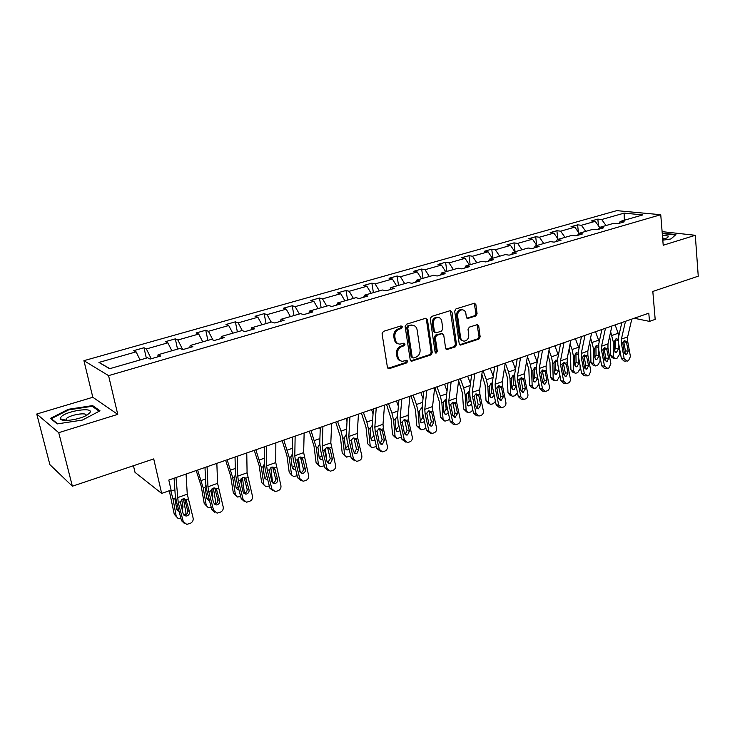 <?xml version="1.0" encoding="UTF-8"?>
<svg xmlns="http://www.w3.org/2000/svg" width="735" height="735" viewBox="0 0 735 735"><rect width="100%" height="100%" fill="white"/><g stroke="black" fill="none" stroke-linecap="round" stroke-linejoin="round"><path stroke-width="1.1" d="M402.394 326.845L401.044 325.899L383.431 331.356L382.062 333.754L387.418 367.325L389.357 368.63L406.74 362.897L407.677 361.234L406.703 360.279L402.477 361.308C400.042 361.069 398.545 359.59 397.975 356.879L397.543 354.114C397.304 350.42 398.737 347.885 401.861 346.507L404.103 345.781L405.049 344.127L404.048 343.144L399.913 344.145C397.414 343.916 395.871 342.418 395.283 339.634L394.842 336.841C394.603 333.111 396.046 330.575 399.188 329.216L401.448 328.508L402.394 326.845M398.177 343.75C396.046 343.254 394.732 341.775 394.245 339.322L393.804 336.529C393.565 332.808 395.007 330.272 398.149 328.912L400.4 328.214L401.347 326.551L401.053 325.899M387.942 368.345L405.702 362.548L406.4 360.315M400.722 360.876C398.664 360.361 397.405 358.919 396.937 356.539L396.505 353.774C396.266 350.081 397.699 347.554 400.823 346.176L403.065 345.459L403.736 343.19M72.37 486.212L49.888 464.649L36.75 414.035L58.727 432.667L72.37 486.212L153.725 458.916L161.654 493.424L171.08 490.098L168.802 480.056L648.794 313.193L649.501 321.388L655.179 319.385L652.818 291.446L698.25 276.195L695.301 235.292L662.116 231.635M475.802 315.976L477.079 313.698L475.876 304.602L474.498 303.206L455.985 308.884L454.689 311.181L459.21 343.714L460.533 345.073L478.889 339.101L480.157 336.832L478.715 325.972L477.373 324.604L469.307 327.13L468.03 329.418L468.765 334.838C468.792 338.532 467.258 340.636 464.152 341.141C462.214 340.966 461.029 339.754 460.588 337.503L457.629 316.105C457.583 312.43 459.09 310.326 462.159 309.784C464.18 309.94 465.42 311.181 465.871 313.523L466.348 317.088L467.717 318.475L475.802 315.976L474.7 315.71L475.977 313.432L474.194 303.243M58.727 432.667L117.747 414.365L108.569 375.631L660.747 214.712L663.209 245.242L695.301 235.292M427.448 319.651L425.574 318.301L406.492 324.208L405.141 326.579L410.222 359.819L411.609 361.197L430.958 354.904L432.272 352.57L427.448 319.651L426.373 319.367L425.776 318.255M431.564 316.445L450.151 310.685L451.97 312.035L456.518 344.605L455.231 346.902L446.944 349.548L445.603 348.188L443.719 334.985L441.891 333.672L436.627 335.362L435.313 337.687L437.316 351.486L436.057 353.167L435.111 352.212L430.232 318.788L431.564 316.445M618.925 223.394L620.211 221.437L624.236 221.86L617.712 223.743L613.697 223.321L599.732 227.345L603.72 227.795L597.04 229.733L593.071 229.265L578.767 233.39L582.708 233.877L575.863 235.862L571.94 235.365L557.286 239.592L561.182 240.106L554.162 242.137L550.294 241.613L535.273 245.94L539.113 246.491L531.929 248.568L528.107 248.007L512.718 252.445L516.503 253.033L509.125 255.164L505.368 254.567L489.583 259.124L493.304 259.749L485.743 261.936L482.041 261.292L465.861 265.96L469.518 266.63L461.764 268.872L458.125 268.192L441.514 272.988L445.107 273.696L437.141 276.002L433.577 275.276L416.534 280.191L420.043 280.945L411.876 283.315L408.384 282.543L390.882 287.596L394.318 288.396L385.921 290.821L382.512 290.003L364.532 295.194L367.886 296.04L359.259 298.539L355.942 297.675L337.466 302.995L340.728 303.904L331.862 306.467L328.637 305.549L309.646 311.024L312.807 311.98L303.693 314.617L300.569 313.643L281.046 319.275L284.096 320.285L274.725 322.996L271.702 321.967L251.627 327.764L254.567 328.83L244.92 331.623L242.017 330.529L221.345 336.492L224.175 337.631L214.243 340.507L211.459 339.349L190.181 345.487L192.873 346.69L182.648 349.649L179.992 348.427L158.08 354.748L160.643 356.016L150.105 359.066L147.588 357.77L109.625 368.722L98.931 362.428L136.113 351.863L133.752 350.641L143.986 347.747L146.384 348.941L167.865 342.832L165.375 341.683L175.316 338.863L177.852 339.993L198.726 334.058L196.107 332.973L205.772 330.236L208.428 331.301L228.714 325.531L225.976 324.502L235.375 321.838L238.149 322.849L257.875 317.244L255.027 316.27L264.168 313.68L267.053 314.635L286.246 309.178L283.287 308.259L292.19 305.742L295.167 306.642L313.845 301.332L310.795 300.468L319.459 298.015L322.536 298.86L340.718 293.697L337.576 292.879L346.01 290.481L349.18 291.29L366.884 286.255L363.66 285.483L371.882 283.159L375.126 283.912L392.38 279.006L389.072 278.28L397.084 276.011L400.41 276.727L417.214 271.95L413.842 271.261L421.642 269.047L425.041 269.727L441.432 265.069L437.986 264.416L445.594 262.266L449.057 262.9L465.044 258.352L461.534 257.746L468.958 255.642L472.486 256.239L488.068 251.811L484.503 251.232L491.743 249.183L495.335 249.744L510.54 245.416L506.911 244.884L513.986 242.881L517.633 243.404L532.48 239.187L528.796 238.682L535.696 236.725L539.398 237.221L553.887 233.096L550.157 232.627L556.9 230.716L560.649 231.176L574.798 227.152L571.021 226.711L577.609 224.846L581.394 225.277L595.221 221.345L591.409 220.941L597.84 219.113L601.671 219.517L624.116 213.132L642.859 214.905L620.211 221.437M108.569 375.631L83.928 360.674L616.729 210.642L660.747 214.712M599.668 227.455L595.221 221.345M585.777 231.369L581.394 225.277M598.483 229.311L599.732 227.345M579.18 233.28L574.798 227.152M565.022 237.359L560.649 231.176M577.545 235.375L578.767 233.39M558.26 239.307L553.887 233.096M543.762 243.496L539.398 237.221M556.101 241.576L557.286 239.592M536.835 245.49L532.48 239.187M521.988 249.771L517.633 243.404M534.125 247.934L535.273 245.94M514.895 251.82L510.54 245.416M499.681 256.212L495.335 249.744M511.597 254.457L512.718 252.445M492.413 258.307L488.068 251.811M476.813 262.799L472.486 256.239M488.509 261.136L489.583 259.124M469.362 264.949L465.044 258.352M453.376 269.561L449.057 262.9M464.823 267.99L465.861 265.96M445.741 271.766L441.432 265.069M429.341 276.498L425.041 269.727M440.522 275.019L441.514 272.988M421.504 278.758L417.214 271.95M404.682 283.609L400.41 276.727M415.587 282.24L416.534 280.191M396.643 285.933L392.38 279.006M379.379 290.913L375.126 283.912M389.991 289.645L390.882 287.596M371.129 293.293L366.884 286.255M353.406 298.401L349.18 291.29M363.696 297.252L364.532 295.194M344.935 300.845L340.718 293.697M326.735 306.091L322.536 298.86M336.685 305.071L337.466 302.995M318.034 308.608L313.845 301.332M299.338 314.001L295.167 306.642M308.93 313.101L309.646 311.024M290.398 316.574L286.246 309.178M271.187 322.123L267.053 314.635M280.384 321.36L281.046 319.275M261.991 324.769L257.875 317.244M242.348 330.658L238.149 322.849M251.03 329.859L251.627 327.764M232.793 333.194L228.714 325.531M212.957 339.974L208.428 331.301M220.831 338.596L221.345 336.492M202.759 341.858L198.726 334.058M182.739 349.621L177.852 339.993M189.74 347.591L190.181 345.487M171.852 350.77L167.865 342.832M151.208 358.744L146.384 348.941M157.722 356.861L158.08 354.748M140.045 359.948L136.113 351.863M98.931 362.428L109.91 368.639M133.448 465.714L135.019 472.366L161.654 493.424M117.747 414.365L92.812 397.277L36.75 414.035M92.812 397.277L83.928 360.674M634.241 318.255L649.501 321.388M606.063 225.526L601.671 219.517M624.116 213.132L624.327 220.252M146.329 358.138L143.986 347.747M177.539 349.134L175.316 338.863M207.876 340.378L205.772 330.236M237.368 331.871L235.375 321.838M266.061 323.593L264.168 313.68M293.982 315.545L292.19 305.742M321.158 307.708L319.459 298.015M347.618 300.073L346.01 290.481M373.398 292.631L371.882 283.159M398.517 285.391L397.084 276.011M423.002 278.326L421.642 269.047M446.871 271.435L445.594 262.266M470.161 264.719L468.958 255.642M492.882 258.169L491.743 249.183M515.06 251.774L513.986 242.881M536.669 245.251L535.696 236.725M557.755 238.59L556.9 230.716M578.353 232.122L577.609 224.846M598.492 225.847L597.84 219.113M92.638 405.601L68.327 409.303L50.476 418.362L57.192 423.911L82.43 420.062L100.006 410.81L92.638 405.601L92.932 406.795M662.805 240.189L671.018 238.939L675.906 234.575L662.235 233.133M410.746 360.848L429.892 354.573L431.206 352.249L426.373 319.367M408.678 326.257L407.741 327.92L412.179 357.072L413.153 358.028L415.835 357.21C418.895 355.841 420.31 353.333 420.089 349.685L417.112 329.84C416.534 327.02 414.99 325.513 412.473 325.311L407.631 325.963L406.685 327.617L407.741 327.92M412.647 357.871L411.131 356.732L406.685 327.617M413.07 325.357L411.416 325.017L409.983 325.228L411.04 325.531M407.631 325.963L409.983 325.228M446.108 349.217L454.147 346.589L455.434 344.292L450.289 310.648M441.891 333.479L435.552 335.059L434.238 337.383L436.241 351.155L437.316 351.486M435.34 352.782L436.241 351.155M441.744 321.186C441.276 318.843 440.017 317.584 437.95 317.428C434.789 317.97 433.237 320.102 433.301 323.841L434.413 331.485L436.25 332.808L441.524 331.127L442.837 328.802L441.744 321.186M438.271 317.446L436.875 317.152C433.714 317.685 432.162 319.817 432.226 323.547L433.301 323.841M435.157 332.698L433.338 331.191L432.226 323.547M466.9 318.172L474.7 315.71M462.398 309.793L461.065 309.527C457.997 310.06 456.49 312.164 456.545 315.829L457.629 316.105M462.784 340.81C460.992 340.516 459.889 339.313 459.504 337.2L456.545 315.829M459.715 344.743L477.787 338.798L479.045 336.529L477.079 324.64M66.352 420.062L65.626 420.429M68.493 409.955L68.327 409.303M662.593 233.555L662.557 233.087M169.289 490.723L174.259 514.279L178.265 518.644L180.939 518.469M170.603 490.263L173.01 498.918L176.235 516.365M183.419 498.854L185.946 512.819L185.753 514.785M179.009 511.202L176.795 509.254L174.875 498.835L175.389 496.382M181.049 505.845L181.03 504.945L183.024 506.994L181.692 499.616M183.024 506.994L182.115 509.851M176.271 516.549L174.259 514.279M176.767 509.098L178.412 508.951M180.406 501.481L181.03 504.945M186.065 474.047L187.26 494.177L193.103 517.991C193.498 520.463 192.533 522.254 190.227 523.375L186.754 524.358L183.281 521.62L178.21 502.501L180.341 501.729L182.758 499.019L184.522 498.881L185.973 499.708L189.474 511.551C189.786 513.526 189.014 514.969 187.159 515.86L185.992 516.062L183.171 513.848L180.341 501.729M174.076 478.219L175.187 494.48L176.464 501.628L181.517 520.674L183.281 521.62M176.005 477.548L178.21 502.501M184.255 523.329L181.517 520.674M183.851 515.116L185.395 514.941C187.241 514.05 188.004 512.626 187.691 510.65L184.558 498.89M196.19 470.529L201.215 486.147L204.192 503.374L208.271 507.683L211.221 507.343M197.605 470.042L203.273 488.113L206.241 505.395M213.361 488.049L215.686 501.941L215.474 503.907M209.392 500.305L208.501 500.213L206.857 498.358L205.047 487.48L205.855 485.238M211.487 494.793L212.92 496.162L211.717 489.069M212.92 496.162L212.424 498.413M206.333 505.781L204.192 503.374M206.838 498.293L208.768 497.907M225.627 460.294L230.579 475.701L233.307 492.772L237.451 497.016L240.667 496.52M227.143 459.77L232.71 477.603L235.439 494.719M242.486 477.612L244.415 493.268M238.921 489.666L237.727 489.62L236.091 487.764L234.437 476.987L235.503 474.461M241.328 485.036L241.99 485.624L240.942 478.935M241.99 485.624L241.843 487.084M235.586 495.316L233.307 492.772M236.091 487.774L238.269 487.084M216.843 463.353L217.588 483.345L223.192 506.884C223.569 509.318 222.631 511.082 220.381 512.176L217.073 513.131L213.637 510.402L208.74 491.522L210.816 490.778L213.178 488.113L214.822 487.976L216.283 488.812L219.673 500.507C219.976 502.464 219.223 503.87 217.422 504.743L216.329 504.936L213.545 502.749L210.816 490.778M204.992 467.469L205.726 483.63L206.902 490.714L211.79 509.52L213.637 510.402M207.077 466.743L207.959 486.791L208.74 491.522M214.694 512.203L211.79 509.52M214.28 504.072L215.557 503.879C217.349 503.016 218.102 501.61 217.799 499.662L214.73 487.957M246.767 452.953L247.079 472.816L252.445 496.079C252.812 498.486 251.894 500.223 249.707 501.288L246.547 502.216L243.156 499.506L238.425 480.846L240.446 480.12L242.743 477.511L244.286 477.364L245.766 478.209L249.036 489.767C249.33 491.697 248.595 493.093 246.841 493.938L245.821 494.131L243.083 491.945L240.446 480.12M235.035 457.023L235.421 473.074L236.495 480.093L241.209 498.679L243.156 499.506M237.267 456.251L237.717 476.161L238.425 480.846M244.268 501.362L241.209 498.679M243.845 493.323L244.884 493.13C246.629 492.294 247.364 490.906 247.07 488.977L244.084 477.364M60.904 417.204L60.564 418.941C61.731 422.285 80.133 419.52 87.244 414.926L89.799 412.804C94.76 406.51 65.075 411.04 60.904 417.204M86.059 415.587C87.989 411.701 68.667 414.981 66.086 418.978L66.086 420.438M57.633 423.847L51.358 418.656L68.64 409.873L92.206 406.28L99.197 411.242M51.496 419.198L51.358 418.656M662.731 239.279L667.747 237.653L668.28 236.064L662.4 235.145M665.221 238.654L662.621 237.929M662.272 233.565L675.364 234.989L670.917 238.948M254.264 450.344L259.143 465.54L261.642 482.445L265.831 486.643L269.304 486M255.872 449.783L261.348 467.387L263.837 484.337M270.838 467.515L272.593 482.849L273.411 482.674C275.12 481.857 275.827 480.488 275.551 478.586L272.657 467.111M267.632 479.266L266.153 479.321L264.536 477.456L263.02 466.78L264.343 464.033M270.241 475.132L269.396 469.279M264.058 485.109L261.642 482.445M264.545 477.529L266.943 476.482M275.846 442.837L275.754 462.572L280.908 485.569C281.257 487.948 280.366 489.657 278.234 490.695L275.202 491.596L271.867 488.904L267.292 470.474L269.258 469.766L271.5 467.194L272.951 467.056L274.431 467.901L277.591 479.33C277.876 481.232 277.159 482.601 275.46 483.428L274.504 483.612L271.803 481.443L269.258 469.766M264.251 446.871L264.306 462.82L265.28 469.766L269.837 488.132L271.867 488.904M266.612 446.053L266.649 465.825L267.292 470.474M273.025 490.805L269.837 488.132M282.13 440.651L286.935 455.654L289.222 472.403L293.458 476.537L297.179 475.756M283.829 440.063L289.213 457.436L291.483 474.231M298.438 457.767L300.156 472.182M295.562 469.105L293.816 469.288L292.218 467.423L290.839 456.848L292.411 453.927M291.767 475.168L289.222 472.403M292.236 467.543L294.818 466.054M304.134 433.007L303.656 452.613L308.599 475.343C308.93 477.695 308.066 479.376 305.99 480.396L303.086 481.26L299.797 478.595L295.378 460.376L297.289 459.687L299.476 457.161L300.835 457.023L302.324 457.877L305.383 469.169C305.659 471.052 304.961 472.394 303.298 473.202L302.407 473.377L299.742 471.227L297.289 459.687M292.659 436.994L292.401 452.833L293.283 459.715L297.693 477.86L299.797 478.595M295.148 436.131L294.79 455.773L295.378 460.376M300.992 480.534L297.693 477.86M300.551 472.651L301.175 472.504C302.838 471.695 303.527 470.354 303.261 468.48L300.468 457.133M309.27 431.224L314.001 446.026L316.078 462.618L320.359 466.697L324.3 465.769M311.043 430.609L316.335 447.753L318.402 464.382M319.615 427.623L320.23 429.359M325.32 448.359L326.818 460.726M322.738 459.173L320.754 459.522L319.174 457.648L317.924 447.183L319.596 444.206M318.751 465.475L316.078 462.618M319.201 457.813L321.93 455.773M331.65 423.443L330.814 442.911L335.546 465.393C335.877 467.708 335.031 469.371 333.01 470.363L330.226 471.208L326.992 468.553L322.711 450.546L324.576 449.875L326.707 447.394L327.994 447.257L329.473 448.12L330.107 449.388L332.44 459.274L330.401 463.252L329.565 463.417L326.946 461.286L324.576 449.875M320.304 427.384L319.743 443.113L320.534 449.93L324.806 467.873L326.992 468.553M322.913 426.475L322.187 445.989L322.711 450.546M328.306 470.602L324.806 467.873M327.746 462.719L330.236 458.631L327.534 447.422M335.693 422.037L340.36 436.645L342.234 453.082L346.552 457.115L350.705 456.003M337.549 421.394L341.04 431.123L342.758 438.317L344.623 454.8M345.9 418.491L347.012 421.605M351.514 439.328L352.359 446.972M349.189 449.462L346.993 450.004L345.422 448.139L344.302 437.766L346.075 434.752M345.027 456.012L342.234 453.082M345.459 448.332L348.271 445.511M358.441 414.127L357.256 433.466L357.706 437.968L361.804 455.7C362.116 457.988 361.289 459.623 359.323 460.597L356.64 461.415L353.462 458.778L349.327 440.982L351.137 440.329L353.223 437.885L355.905 438.611L356.521 439.879L358.781 449.645L356.787 453.559L356.006 453.715L353.434 451.602L351.137 440.329M347.205 418.031L346.369 433.659L347.076 440.412L351.211 458.144L353.462 458.778M349.933 417.085L348.849 436.461L349.327 440.982M354.886 460.918L351.211 458.144M354.224 453.036L356.512 449.048L353.893 437.968M361.445 413.088L366.039 427.513L367.73 443.793L372.075 447.771L376.421 446.439M363.366 412.418L366.829 422.019L368.492 429.13L370.174 445.456M371.506 409.588L373.049 413.878M377.055 430.802L377.377 434.045M374.942 439.962L372.544 440.734L371.01 438.859L370.008 428.588L372.222 425.39M370.633 446.788L367.73 443.793M371.037 439.08L373.922 435.497M373.573 433.953L373.711 435.359M384.515 405.058L383.008 424.27L383.404 428.725L387.373 446.255C387.676 448.525 386.867 450.132 384.947 451.079L382.375 451.878L379.251 449.26L375.245 431.656L377.009 431.022L379.049 428.615L381.658 429.35L382.246 430.609L384.433 440.265L382.494 444.124L381.75 444.271L379.223 442.167L377.009 431.022M373.408 408.926L372.296 424.444L372.93 431.133L376.926 448.662L379.251 449.26M376.237 407.943L374.822 427.191L375.245 431.656M380.767 451.465L376.926 448.662M380.013 443.6L382.099 439.705L379.563 428.753M386.536 404.36L391.075 418.61L392.582 434.743L395.072 436.351L396.946 438.666L401.466 437.077M388.53 403.671L391.957 413.143L393.574 420.172L395.072 436.351M396.459 400.915L398.379 406.207M400.033 430.655L397.451 431.693L395.935 429.828L395.044 419.648L397.222 416.497M395.586 437.784L392.582 434.743M395.972 430.058L398.462 426.419L399.188 426.87M398.039 421.734L398.462 426.419M409.919 396.229L408.1 415.303L408.449 419.722L412.289 437.059C412.574 439.3 411.793 440.881 409.928 441.808L407.447 442.58L404.369 439.98L400.492 422.579L402.21 421.963L404.204 419.593L406.74 420.337L407.319 421.568L409.432 431.123L407.539 434.927L406.841 435.065L404.36 432.979L402.21 421.963M398.921 400.051L397.562 415.468L398.122 422.092L401.99 439.429L404.369 439.98M401.852 399.041L400.125 418.151L400.492 422.579M405.968 442.231L401.99 439.429M405.123 434.403L407.043 430.609L404.59 419.777M411.003 395.853L415.477 409.928L416.809 425.914L419.354 427.476L421.192 429.782L424.214 429.084L425.868 427.908M413.061 395.136L416.46 404.498L418.031 411.444L419.354 427.476M420.797 392.453L423.038 398.618M424.472 421.541L421.734 422.882L420.245 421.017L419.464 410.929L421.596 407.824M419.915 429.001L416.809 425.914M420.273 421.256L422.597 417.7L423.792 418.417M422.111 408.982L422.597 417.7M421.89 408.917L421.559 407.833M434.67 387.63L432.557 406.565L432.86 410.948L436.581 428.092C436.856 430.306 436.085 431.858 434.266 432.768L431.877 433.521L428.863 430.94L425.106 413.731L426.778 413.134L428.725 410.801L431.197 411.545L431.757 412.767L433.806 422.212L431.95 425.96L431.298 426.098L428.854 424.021L426.778 413.134M423.792 391.415L422.184 406.712L422.671 413.281L426.419 430.425L428.863 430.94M426.805 390.358L424.784 409.34L425.106 413.731M430.526 433.237L426.419 430.425M429.598 425.427L431.353 421.734L428.974 411.021M434.863 387.565L439.273 401.457L440.449 417.305L443.03 418.821L444.84 421.127L447.753 420.438L449.655 418.913M436.985 386.821L440.348 396.055L441.873 402.936L443.03 418.821M444.528 384.203L447.045 391.112M448.295 412.592L446.54 414.182L445.419 414.283L443.958 412.427L443.269 402.431L445.768 399.261M443.646 420.42L440.449 417.305M443.986 412.666L446.145 409.202L447.771 410.13M446.099 400.658L445.52 400.492L446.145 409.202M445.52 400.492L445.208 399.427M458.796 379.242L456.407 398.048L456.665 402.385L460.257 419.345C460.533 421.532 459.779 423.066 458.006 423.957L455.7 424.683L452.732 422.12L449.094 405.104L450.73 404.516L452.641 402.22L455.038 402.973L455.581 404.186L457.565 413.52L455.13 417.351L452.742 415.284L450.73 404.516M448.019 382.99L446.191 398.186L446.604 404.691L450.243 421.651L452.732 422.12M451.134 381.906L448.828 400.759L449.094 405.104M454.46 424.444L453.201 424.205L450.243 421.651M453.458 416.681L455.057 413.088L452.76 402.486M458.603 380.739L462.49 393.197L463.509 408.899L466.137 410.369L467.919 412.675L470.712 412.004L472.844 410.084M460.321 378.709L463.656 387.832L465.136 394.631L466.137 410.369M467.68 376.155L470.446 383.707M471.521 403.772L469.582 405.793L468.526 405.904L467.083 404.048L466.495 394.144L469.27 390.992M466.789 412.041L463.509 408.899M467.111 404.278L469.114 400.906L471.153 402.017M469.481 392.518L468.581 392.269L469.114 400.906M468.581 392.269L468.287 391.231M482.316 371.065L479.661 389.743L479.872 394.043L483.364 410.81C483.621 412.978 482.886 414.494 481.159 415.358L478.926 416.065L476.023 413.52L472.495 396.698L474.093 396.119L475.949 393.859L478.292 394.612L478.816 395.816L480.745 405.049L478.384 408.816L476.041 406.767L474.093 396.119M471.649 374.776L469.61 389.862L469.959 396.312L473.478 413.088L476.023 413.52M474.838 373.665L472.265 392.38L472.495 396.698M477.787 415.872L476.381 415.624L473.478 413.088M476.721 408.136L478.191 404.645L475.958 394.162M481.857 374.299L485.155 385.14L486.019 400.704L488.683 402.128L490.429 404.425L493.13 403.772L495.454 401.383M483.088 370.798L486.395 379.802L487.829 386.527L488.683 402.128M490.263 368.299L493.249 376.412M494.15 395.035L492.073 397.607L491.063 397.718L489.657 395.862L489.161 386.05L491.862 382.944M489.372 403.855L487.764 402.991L486.019 400.704M489.675 396.082L491.54 392.812L493.957 394.07M492.303 384.561L491.081 384.258L491.54 392.812M491.081 384.258L490.815 383.229M505.248 363.09L502.345 381.64L502.519 385.903L505.9 402.486C506.158 404.627 505.432 406.124 503.741 406.979L501.592 407.659L498.734 405.132L495.326 388.484L496.878 387.924L498.697 385.7L500.976 386.454L501.49 387.648L503.356 396.781L501.068 400.492L498.762 398.462L496.878 387.924M494.692 366.765L492.45 381.75L492.735 388.144L496.143 404.737L498.734 405.132M497.962 365.626L495.133 384.212L495.326 388.484M500.544 407.493L498.991 407.254L496.143 404.737M499.414 399.803L500.755 396.413L498.587 386.04M504.504 367.877L507.269 377.266L507.995 392.692L510.696 394.079L512.405 396.367L515.005 395.733L517.504 392.766M505.312 363.072L508.583 371.965L509.98 378.617L510.696 394.079M512.323 360.637L515.492 369.227M511.707 388.071L513.425 384.901L516.145 386.261L514.031 389.623L513.067 389.725L511.689 387.878L511.284 378.148L513.269 375.208L514.583 375.217M511.413 395.853L509.704 394.98L507.995 392.692M514.564 376.779L513.048 376.421L513.425 384.901M513.048 376.421L512.809 375.438M527.629 355.308L524.487 373.729L524.625 377.955L527.905 394.364C528.143 396.487 527.445 397.957 525.791 398.793L523.715 399.454L520.913 396.946L517.596 380.482L521.721 377.625L523.614 379.673L525.424 388.714L523.201 392.371L520.94 390.349L519.112 379.931M517.183 358.946L514.739 373.83L514.959 380.17L518.267 396.578L520.913 396.946M520.518 357.789L517.449 376.246L517.596 380.482M522.741 399.316L521.069 399.077L518.267 396.578M521.556 391.663L522.778 388.374L520.674 378.112M526.582 361.482L528.86 369.586L529.448 384.874L532.186 386.224L533.867 388.503L536.375 387.878L538.966 384.047M527.408 356.613L530.257 364.312L531.616 370.89L532.186 386.224M533.849 353.149L537.193 362.171M533.215 380.252L534.804 377.184L537.551 378.507L535.475 381.823L534.556 381.924L533.206 380.078L532.884 370.44L534.832 367.537L536.311 367.656M537.551 378.507L537.478 376.522M532.93 388.043L531.129 387.152L529.448 384.874M536.293 369.172L534.492 368.777L534.804 377.184M534.492 368.777L534.281 367.822M549.468 347.719L546.105 366.012L546.197 370.192L549.376 386.435C549.615 388.53 548.926 389.982 547.318 390.799L545.306 391.452L542.549 388.953L539.343 372.663L540.822 372.13L542.568 369.962L544.727 370.725L545.214 371.892L546.969 380.84L544.81 384.442L542.595 382.439L540.822 372.13M539.122 351.321L536.495 366.103L536.66 372.379L539.867 388.622L542.549 388.953M542.531 350.136L539.233 368.465L539.343 372.663M544.405 391.332L542.614 391.103L539.867 388.622M543.174 383.707L544.277 380.528L542.246 370.376M548.108 355.143L549.955 362.089L550.414 377.239L553.179 378.543L554.824 380.822L555.926 380.702L557.249 380.215L559.804 376.127L559.767 374.666M548.99 350.31L551.415 356.842L552.738 363.356L553.179 378.543M554.879 345.836L558.37 355.262M554.218 372.599L555.688 369.641L558.462 370.927L556.413 374.207L555.541 374.299L554.218 372.461L553.979 362.906L555.89 360.04L557.525 360.297M558.462 370.927L558.37 367.436M553.942 380.408L552.058 379.508L550.414 377.239M557.507 361.73L555.449 361.308L555.688 369.641M555.449 361.308L555.265 360.398M570.792 340.314L567.209 358.469L567.273 362.621L570.351 378.69C570.58 380.758 569.91 382.2 568.33 382.999L566.382 383.624L563.681 381.153L560.575 365.029L564.471 362.272L566.308 364.294L568.008 373.141L565.904 376.697L563.736 374.712L562.018 364.505M560.539 343.87L557.736 358.551L557.856 364.771L560.961 380.849L563.681 381.153M564.011 342.666L560.502 360.867L560.575 365.029M565.546 383.532L563.662 383.312L560.961 380.849M564.278 375.943L565.279 372.865L563.304 362.814M569.101 348.859L570.562 354.757L570.893 369.779L573.695 371.046L575.303 373.316L577.646 372.719L580.172 368.676L580.108 365.552M570.048 344.063L572.087 349.538L573.374 355.988L573.695 371.046M575.432 338.697L579.033 348.491M574.752 365.12L576.084 362.272L578.895 363.522L576.874 366.756L576.047 366.857L574.742 365.029L574.586 355.556L576.461 352.717L578.243 353.167M578.895 363.522L578.803 358.68M574.476 372.939L572.501 372.039L570.893 369.779M578.234 354.454L575.918 354.013L576.084 362.272M575.918 354.013L575.762 353.149M591.601 333.074L587.825 351.11L587.853 355.216L590.839 371.129L588.864 375.374L587.559 375.861L584.325 373.527L581.302 357.577L582.717 357.063L584.399 354.968L586.447 355.722L588.56 365.635L586.971 369.034L584.38 367.16L582.717 357.063M581.458 336.602L578.491 351.174L578.555 357.348L581.569 373.251L584.325 373.527M584.986 335.371L581.266 353.452L581.302 357.577M586.199 375.907L584.215 375.704L581.569 373.251M584.885 368.345L585.795 365.378L583.875 355.437M589.599 342.639L590.692 347.591L590.912 362.484L593.742 363.715L595.313 365.975L597.583 365.396L600.063 361.409L600.017 356.76M590.6 337.879L593.531 348.785L593.742 363.715M595.506 331.715L599.218 341.858M594.808 357.798L596.03 355.069L598.869 356.282L596.866 359.479L596.076 359.58L594.808 357.752L594.716 348.362L596.572 345.569L598.483 346.258M598.869 356.282L598.795 350.209M594.532 365.635L592.483 364.744L590.912 362.484M598.474 347.343L595.929 346.883L596.03 355.069M595.929 346.883L595.791 346.066M611.933 326.009L607.964 343.916L607.955 347.995L610.858 363.733L608.92 367.923L607.652 368.4L604.492 366.085L601.561 350.292L602.948 349.796L604.583 347.719L606.586 348.482L608.635 358.294L607.082 361.648L604.556 359.783L602.948 349.796M601.882 329.5L598.759 343.971L598.777 350.09L601.708 365.837L604.492 366.085M605.475 328.251L601.561 346.203L601.561 350.292M606.375 368.456L604.299 368.272L601.708 365.837M605.024 360.931L605.833 358.064L603.977 348.225M609.609 336.501L610.381 340.59L610.482 355.354L613.33 356.558L614.873 358.809L617.069 358.239L619.522 354.288L619.495 348.271M610.656 331.77L613.247 341.747L613.33 356.558M615.131 324.898L618.925 335.362M614.423 350.632L615.526 348.032L618.392 349.208L616.417 352.368L615.664 352.46L614.423 350.65L614.405 341.334L616.215 338.578L618.19 339.496M618.392 349.208L618.355 341.784M614.138 358.496L612.025 357.605L610.482 355.354M618.254 340.378L615.48 339.91L615.526 348.032M615.48 339.91L615.37 339.147M631.797 319.1L627.644 336.887L627.607 340.93L630.428 356.512L628.526 360.646L627.286 361.115L624.199 358.809L621.36 343.171L622.71 342.685L624.318 340.645L626.266 341.408L628.26 351.119L626.734 354.426L624.272 352.57L622.71 342.685M621.847 322.564L618.567 336.933L618.539 342.997L621.378 358.579L624.199 358.809M625.485 321.296L621.387 339.12L621.36 343.171M626.082 361.179L623.923 361.004L621.378 358.579M624.704 353.673L625.43 350.917L623.62 341.178M398.149 328.912L399.188 329.216M393.804 336.529L394.842 336.841M394.245 339.322L395.283 339.634M403.065 345.459L404.103 345.781M400.823 346.176L401.861 346.507M396.505 353.774L397.543 354.114M396.937 356.539L397.975 356.879M405.702 362.548L406.74 362.897M388.337 368.263L389.357 368.63M400.4 328.214L401.448 328.508M431.206 352.249L432.272 352.57M429.892 354.573L430.958 354.904M411.067 360.775L412.114 361.124M411.131 356.732L412.179 357.072M450.877 311.759L451.97 312.035M455.434 344.292L456.518 344.605M454.147 346.589L455.231 346.902M446.338 349.162L447.413 349.483M440.816 333.378L441.891 333.672M435.552 335.059L436.627 335.362M434.238 337.383L435.313 337.687M433.338 331.191L434.413 331.485M467.028 318.136L468.131 318.411M459.504 337.2L460.588 337.503M477.603 325.688L478.715 325.972M479.045 336.529L480.157 336.832M477.787 338.798L478.889 339.101M459.899 344.687L460.992 345M474.764 304.345L475.876 304.602M475.977 313.432L477.079 313.698M174.866 489.804L170.924 491.191M174.829 498.266L173.01 498.918M185.973 499.708L188.087 498.946M177.355 497.724L187.26 494.177M187.691 510.65L189.474 511.551M186.708 501.059L184.705 499.331M205.515 478.981L201.261 480.488M205.047 487.48L203.273 488.113M235.31 468.461L230.753 470.069M234.437 476.987L232.71 477.603M216.283 488.812L218.35 488.068M207.959 486.791L217.588 483.345M217.799 499.662L219.673 500.507M217 490.144L214.914 488.481M245.766 478.209L247.768 477.493M237.717 476.161L247.079 472.816M247.07 488.977L249.036 489.767M246.455 479.532L244.286 477.934M264.288 458.227L259.455 459.935M263.02 466.78L261.348 467.387M274.431 467.901L276.378 467.203M266.649 465.825L275.754 462.572M275.551 478.586L277.591 479.33M275.101 469.206L272.85 467.671M292.475 448.276L287.376 450.077M290.839 456.848L289.213 457.436M302.324 457.877L304.216 457.198M294.79 455.773L303.656 452.613M303.261 468.48L305.383 469.169M302.976 459.164L300.652 457.685M319.909 438.593L314.562 440.476M317.924 447.183L316.335 447.753M329.473 448.12L331.32 447.45M322.187 445.989L330.814 442.911M330.236 458.631L332.44 459.274M330.107 449.388L327.709 447.964M346.608 429.157L341.04 431.123M344.302 437.766L342.758 438.317M355.905 438.611L357.706 437.968M348.849 436.461L357.256 433.466M356.512 449.048L358.781 449.645M356.521 439.879L354.068 438.501M372.617 419.979L366.829 422.019M370.008 428.588L368.492 429.13M381.658 429.35L383.404 428.725M374.822 427.191L383.008 424.27M382.099 439.705L384.433 440.265M382.246 430.609L379.738 429.286M397.957 411.03L391.957 413.143M395.044 419.648L393.574 420.172M406.74 420.337L408.449 419.722M400.125 418.151L408.1 415.303M407.043 430.609L409.432 431.123M407.319 421.568L404.755 420.301M422.653 402.311L416.46 404.498M419.464 410.929L418.031 411.444M431.197 411.545L432.86 410.948M424.784 409.34L432.557 406.565M431.353 421.734L433.806 422.212M431.757 412.767L429.139 411.545M446.724 393.813L440.348 396.055M443.269 402.431L441.873 402.936M455.038 402.973L456.665 402.385M448.828 400.759L456.407 398.048M455.057 413.088L457.565 413.52M455.581 404.186L452.916 403M470.198 385.517L463.656 387.832M466.495 394.144L465.136 394.631M478.292 394.612L479.872 394.043M472.265 392.38L479.661 389.743M478.191 404.645L480.745 405.049M478.816 395.816L476.105 394.677M493.093 377.432L486.395 379.802M489.161 386.05L487.829 386.527M500.976 386.454L502.519 385.903M495.133 384.212L502.345 381.64M500.755 396.413L503.356 396.781M501.49 387.648L498.734 386.546M515.437 369.54L508.583 371.965M511.284 378.148L509.98 378.617M523.118 378.497L524.625 377.955M517.449 376.246L524.487 373.729M522.778 388.374L525.424 388.714M523.614 379.673L520.821 378.617M537.092 361.896L530.257 364.312M532.884 370.44L531.616 370.89M544.727 370.725L546.197 370.192M539.233 368.465L546.105 366.012M544.277 380.528L546.969 380.84M545.214 371.892L542.384 370.872M558.095 354.481L551.415 356.842M553.979 362.906L552.738 363.356M565.831 363.136L567.273 362.621M560.502 360.867L567.209 358.469M565.279 372.865L568.008 373.141M566.308 364.294L563.442 363.31M578.61 347.232L572.087 349.538M574.586 355.556L573.374 355.988M586.447 355.722L587.853 355.216M581.266 353.452L587.825 351.11M585.795 365.378L588.56 365.635M586.907 356.87L584.003 355.924M598.667 340.158L592.291 342.409M594.716 348.362L593.531 348.785M606.586 348.482L607.955 347.995M601.561 346.203L607.964 343.916M605.833 358.064L608.635 358.294M607.037 349.621L604.106 348.702M618.264 333.231L612.034 335.436M614.405 341.334L613.247 341.747M626.266 341.408L627.607 340.93M621.387 339.12L627.644 336.887M625.43 350.917L628.26 351.119M626.707 342.528L623.749 341.646M388.052 368.428L388.824 368.704M410.893 360.958L411.609 361.197M411.416 325.017L412.473 325.311M446.301 349.364L446.944 349.548M441.257 333.304L442.332 333.607M435.598 353.02L436.057 353.167M436.875 317.152L437.95 317.428M467.138 318.329L467.717 318.475M461.065 309.527L462.159 309.784M459.926 344.899L460.533 345.073M178.449 511.101L176.823 509.401M185.992 516.062L184.219 515.143M208.501 500.213L206.93 498.688M237.727 489.62L236.22 488.261M216.329 504.936L214.464 504.081M245.821 494.131L243.864 493.323M65.874 420.172L60.564 418.941M66.444 420.438L66.086 418.987M266.153 479.321L264.719 478.099M274.504 483.612L272.685 482.932M293.816 469.288L292.457 468.195M302.407 473.377L300.744 472.825M320.754 459.522L319.459 458.548M329.565 463.417L328.04 462.958M346.993 450.004L345.762 449.131M356.006 453.715L354.61 453.339M372.544 440.734L371.395 439.953M381.75 444.271L380.482 443.958M397.451 431.693L396.367 430.995M406.841 435.065L405.683 434.808M421.734 422.882L420.714 422.257M431.298 426.098L430.232 425.887M445.419 414.283L444.454 413.731M455.13 417.351L454.156 417.168M468.526 405.904L467.616 405.398M478.384 408.816L477.484 408.669M491.063 397.718L490.217 397.267M501.068 400.492L500.241 400.373M513.067 389.725L512.277 389.32M523.201 392.371L522.438 392.269M534.556 381.924L533.812 381.557M544.81 384.442L544.102 384.359M555.541 374.299L554.842 373.977M565.904 376.697L565.252 376.623M576.047 366.857L575.386 366.554M586.512 369.135L585.905 369.08M596.076 359.58L595.46 359.305M606.651 361.749L606.081 361.693M615.664 352.46L615.076 352.221M626.321 354.527L625.797 354.481"/></g></svg>
